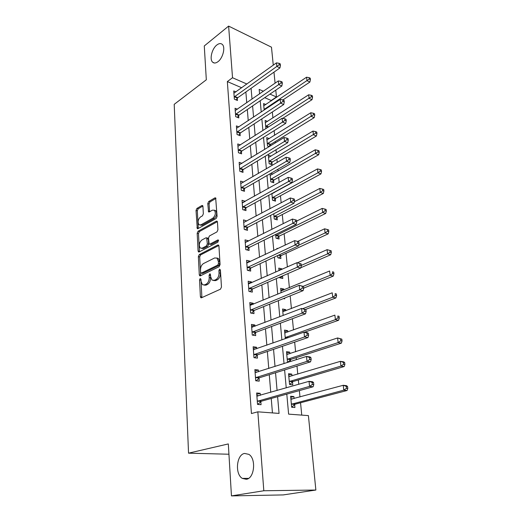 <?xml version="1.0" encoding="UTF-8"?>
<svg xmlns="http://www.w3.org/2000/svg" width="522" height="522" viewBox="0 0 522 522"><rect width="100%" height="100%" fill="white"/><g stroke="black" fill="none" stroke-linecap="round" stroke-linejoin="round"><path stroke-width="0.78" d="M200.194 278.507L199.541 279.942L200.389 296.659L200.826 297.723L201.492 297.781L220.48 289.175L221.465 287.054L220.408 269.913L219.586 269.156L218.901 270.637L219.038 272.83C219.018 276.04 217.981 278.291 215.925 279.577L214.333 280.321L212.056 280.125L210.673 276.823L210.249 273.939L209.753 273.9L209.087 275.355L209.211 277.521C209.172 280.692 208.161 282.911 206.164 284.164L204.611 284.888L202.438 284.705L201.074 281.41L200.963 279.257L200.194 278.507M200.977 279.524L201.89 297.605M220.415 270.05L220.382 273.13L219.038 272.83M210.562 274.846L210.549 277.808L209.211 277.521M217.968 61.694C222.946 58.131 225.667 47.091 222.242 44.377C220.773 43.15 218.972 43.359 216.839 44.996C211.886 48.696 209.283 59.534 212.702 62.242C214.111 63.43 215.867 63.247 217.968 61.694M246.325 479.287C254.449 478.498 256.413 458.721 248.863 454.362L244.57 453.442C236.538 454.558 234.704 473.989 242.286 478.387L246.325 479.287M202.941 206.405L202.595 205.537L201.87 205.524L196.924 208.428L196.031 210.444L197.264 228.61L197.955 228.636L216.154 218.503L217.1 216.415L215.658 197.903L214.894 197.884L208.702 201.518L207.776 203.573L208.565 211.899L209.302 211.925L212.376 210.164L214.392 210.229C215.997 212.956 215.488 215.606 212.852 218.17L200.892 224.865L199.012 224.799C197.427 222.124 197.916 219.514 200.474 216.969L202.432 215.847L203.345 213.811L202.941 206.405M286.8 394.117L288.614 414.129L308.404 415.61L315.869 490.034L283.218 494.921L231.455 495.9L228.316 443.928L188.54 453.168L174.204 104.341L206.32 79.788L204.278 45.949L228.616 26.1L271.473 47.176L273.274 65.152M231.455 495.9L263.819 490.758L257.835 411.825L279.055 413.411L277.613 396.681M241.706 87.768L227.344 81.576L251.434 413.528L257.835 411.825M227.344 81.576L232.531 77.739L228.616 26.1M199.287 254.592L198.36 256.635L199.28 274.768L199.698 275.779L200.37 275.831L219.103 266.722L220.075 264.608L218.933 246.032L218.529 245.072L217.778 245.02L199.287 254.592L200.605 254.906L199.685 256.941L200.735 275.649M198.073 250.945L197.179 233.256L198.092 231.226L216.317 221.152L217.074 221.184L217.452 222.098L217.928 229.804L216.976 231.898L209.42 235.957L208.48 238.025L209.159 244.081L209.883 244.126L217.791 239.97L218.32 240.003L217.928 242.143L199.15 251.937L198.464 251.898L198.073 250.945L199.391 251.258L198.484 233.588L197.179 233.256M272.445 412.915L271.244 398.456M270.742 392.335L269.28 374.685M268.765 368.493L267.355 351.469M266.833 345.199L265.476 328.775M264.948 322.446L263.636 306.597M263.108 300.209L261.842 284.908M261.307 278.467L260.087 263.701M259.545 257.209L258.364 242.958M257.822 236.42L256.687 222.666M256.139 216.082L255.043 202.804M254.495 196.174L253.431 183.359M252.876 176.697L251.852 164.326M251.297 157.624L250.306 145.684M249.751 138.95L248.798 127.42M248.237 120.66L247.317 109.529M246.749 102.749L245.862 92.002M260.328 395.324L260.178 393.327L256.654 392.988L257.522 404.406L261.059 404.7L260.817 401.607M258.501 371.768L258.37 370.033L254.88 369.609L255.728 380.766L259.232 381.145L258.997 378.124M256.72 348.755L256.602 347.267L253.15 346.758L253.979 357.661L257.444 358.125L257.215 355.169M254.971 326.263L254.873 325.01L251.454 324.416L252.263 335.078L255.695 335.626L255.473 332.736M253.268 304.274L253.183 303.243L249.797 302.584L250.586 313.004L253.992 313.631L253.77 310.805M251.597 282.767L251.532 281.958L248.178 281.221L248.948 291.413L252.322 292.118L252.106 289.351M249.966 261.737L249.921 261.13L246.593 260.328L247.35 270.298L250.69 271.075L250.482 268.367M248.368 241.164L248.335 240.759L245.04 239.885L245.784 249.647L249.092 250.482L248.883 247.839M246.808 221.028L243.52 219.879L244.25 229.426L247.526 230.332L247.33 227.742M245.275 201.316L242.038 200.291L242.743 209.642L245.999 210.607L245.803 208.069M243.624 182.113L240.583 181.114L241.275 190.269L244.498 191.293L244.309 188.814M241.999 163.321L239.154 162.335L239.839 171.301L243.03 172.384L242.841 169.95M240.42 144.914L237.758 143.941L238.43 152.724L241.595 153.853L241.412 151.471M238.893 126.879L236.394 125.913L237.047 134.519L240.185 135.707L240.003 133.371M237.406 109.202L235.05 108.25L235.696 116.687L238.808 117.92L238.626 115.63M235.964 91.879L233.739 90.939L234.365 99.206L237.451 100.485L237.282 98.24M301.749 415.114L300.548 402.749M299.993 396.988L299.374 390.613M298.76 384.283L298.343 379.97M297.775 374.15L296.992 366.066M296.372 359.671L296.176 357.694M295.609 351.815L294.669 342.106M293.488 329.969L292.398 318.714M291.42 308.6L290.18 295.87M289.39 287.687L288.013 273.548M287.374 266.925L286.049 253.3M285.253 245.066L284.151 233.719M283.178 223.703L282.291 214.535M281.156 202.823L280.464 195.75M279.864 189.532L279.831 189.199M279.172 182.406L278.683 177.336M278.076 171.092L277.9 169.265M277.234 162.44L276.928 159.288M276.321 153.018L276.007 149.762M275.342 142.897L275.211 141.599M274.605 135.302L274.154 130.67M272.915 117.933L272.34 111.982M271.264 100.903L271.225 100.485L264.713 97.679M294.082 398.593L293.886 396.557L290.63 396.25L291.648 407.245L294.917 407.519L294.636 404.537M291.948 375.899L291.778 374.104L288.549 373.706L289.547 384.466L292.783 384.818L292.509 381.902M290.591 361.518L290.428 359.769M289.86 353.714L289.71 352.135L286.513 351.665L287.485 362.183L288.196 362.281M287.818 332.005L287.687 330.641L284.516 330.1L285.312 338.713M285.821 310.766L285.71 309.611L282.565 308.998L283.165 315.484M283.446 298.591L284.699 298.852L284.634 298.114M283.864 289.984L283.779 289.025L280.653 288.34L281.071 292.79M279.629 277.189L279.681 277.769L282.787 278.487L282.546 275.923M281.926 269.332L281.88 268.863L278.787 268.119L279.016 270.624M277.626 255.578L277.828 257.77L280.908 258.547L280.666 255.982M277.867 248.557L276.954 248.315L277.012 248.955M275.675 234.443L276.021 238.182L279.074 239.024L278.839 236.512M273.763 213.772L274.246 218.992L277.273 219.892L277.045 217.433M271.89 193.558L272.504 200.194L275.512 201.146L275.283 198.738M270.063 173.78L270.801 181.773L273.782 182.778L273.561 180.416M272.895 174.067L270.82 173.343M271.055 156.169L268.347 155.171L269.137 163.712L272.092 164.769L271.871 162.453M270.324 145.971L270.22 144.848M269.208 146.656L267.499 146.01L266.722 137.638L269.274 138.624M267.538 121.417L265.13 120.445L265.894 128.64M265.848 104.537L263.571 103.578L264.171 110.064M188.54 453.168L228.936 454.231M315.869 490.034L263.819 490.758M273.978 72.134L275.081 83.168M275.779 90.136L276.464 96.961L269.946 94.11M271.225 100.485L276.464 96.961M263.395 91.246L259.173 89.399L259.578 93.882M260.204 100.753L261.222 112.021M261.842 118.866L262.905 130.546M263.519 137.364L264.621 149.468M265.235 156.254L266.37 168.795M266.983 175.555L268.164 188.546M268.771 195.267L269.991 208.741M270.598 215.423L271.864 229.38M272.464 236.022L273.776 250.488M274.376 257.085L275.733 272.079M276.327 278.624L277.737 294.167M278.324 300.659L279.785 316.776M280.373 323.209L281.887 339.913M282.461 346.288L284.033 363.612M284.607 369.915L286.232 387.885M246.913 84.035L232.531 77.739M277.084 390.515L275.557 372.734M275.016 366.49L273.541 349.348M272.999 343.039L271.577 326.491M271.029 320.123L269.659 304.163M269.104 297.729L267.779 282.337M267.218 275.851L265.939 260.993M265.378 254.455L264.145 240.113M263.577 233.536L262.39 219.697M261.816 213.067L260.667 199.717M260.093 193.049L258.984 180.162M258.41 173.461L257.339 161.017M256.759 154.284L255.728 142.271M255.147 135.505L254.149 123.91M253.561 117.117L252.602 105.927M252.015 99.108L251.082 88.309M293.886 396.557L290.741 397.418M291.778 374.104L288.673 375.044M289.71 352.135L286.65 353.153M287.687 330.641L284.666 331.731M285.71 309.611L282.728 310.766M283.779 289.025L280.836 290.245M281.88 268.863L278.976 270.155M274.676 192.285L272.092 193.701M260.178 393.327L256.759 394.319M258.37 370.033L254.997 371.116M256.602 347.267L253.274 348.442M254.873 325.01L251.597 326.27M253.183 303.243L249.947 304.587M251.532 281.958L248.341 283.374M249.921 261.13L246.769 262.625M248.335 240.759L245.223 242.319M246.789 220.813L243.715 222.444M245.275 201.29L242.58 202.79M203.952 285.097L205.955 285.169L204.611 284.888M210.549 277.808C210.516 280.98 209.505 283.185 207.502 284.438L205.955 285.169M213.596 280.542L215.677 280.608L214.333 280.321M220.382 273.13C220.362 276.334 219.325 278.578 217.276 279.864L215.677 280.608M218.822 245.503L200.605 254.906M200.605 272.367L201.375 273.11L217.798 265.072L218.477 263.597L218.333 261.3L217.002 258.129L214.646 257.953L203.482 263.558C201.525 264.843 200.533 267.029 200.494 270.122L200.605 272.367M201.257 273.15L202.706 273.397L201.375 273.11M216.832 258.005L218.34 258.442L219.671 261.613L219.814 263.91L219.136 265.378L202.706 273.397M217.374 221.661L199.397 231.566L198.484 233.588M209.655 244.205L211.208 244.453L218.594 240.59M201.746 240.074C199.123 242.632 198.647 245.301 200.317 248.067L202.171 248.172L206.399 245.953L207.338 243.891L206.666 237.856L205.955 237.817L201.746 240.074M201.59 248.381L203.489 248.492L202.171 248.172M207.508 238.071L208.369 239.122L208.656 244.218L207.723 246.28L203.489 248.492M199.391 251.258L199.482 251.761M200.194 225.112L202.197 225.21L200.892 224.865M214.431 210.262L215.697 210.607C217.309 213.335 216.8 215.971 214.164 218.529L202.197 225.21M215.958 198.412L209.994 201.903L209.074 203.952L209.57 211.769M202.888 206.059L198.216 208.793L197.316 210.81L198.269 228.46M292.477 399.023L290.845 398.547M291.648 407.206L295.256 404.145L347.071 390.508L343.796 390.149L343.222 385.288L290.911 399.219M291.374 404.25L343.796 390.149L346.491 388.296L347.796 388.446L347.561 386.502L346.256 386.352L346.491 388.296M346.256 386.352L343.222 385.288L346.484 385.667L347.561 386.502M347.796 388.446L347.071 390.508M257.901 400.889L261.431 401.196L313.109 386.776L309.553 386.384L257.287 401.301M312.352 384.46L309.553 386.384L309.037 381.334L312.587 381.745L313.559 382.593L312.143 382.43L312.352 384.46L313.774 384.616L313.559 382.593M256.889 396.074L309.037 381.334L312.143 382.43M261.431 401.196L257.777 404.433M256.831 395.311L258.553 395.833M313.109 386.776L313.774 384.616M290.043 376.473L288.777 376.14M289.697 384.479L293.116 381.497L344.181 366.542L340.938 366.092L340.37 361.348L288.816 376.616M289.273 381.536L340.938 366.092L343.593 364.252L344.892 364.441L344.664 362.542L343.365 362.353L343.593 364.252M343.365 362.353L340.37 361.348L343.613 361.818L344.664 362.542M344.892 364.441L344.181 366.542M287.661 354.438L286.748 354.229M287.818 362.229L291.028 359.351L341.362 343.137L338.139 342.595L337.59 337.962L286.774 354.503M287.217 359.325L338.139 342.595L340.768 340.775L342.054 340.997L341.832 339.143L340.546 338.922L340.768 340.775M340.546 338.922L337.59 337.962L341.832 339.143M342.054 340.997L341.362 343.137M285.325 332.899L284.764 332.788M304.515 332.233L338.602 320.273L335.411 319.647L334.876 315.125L284.777 332.879M285.208 337.59L335.411 319.647L338.008 317.839L339.287 318.094L339.065 316.286L337.793 316.032L338.008 317.839M337.793 316.032L339.065 316.286M339.287 318.094L338.602 320.273M256.106 377.302L259.604 377.7L310.518 361.857L306.995 361.368L255.499 377.726M309.755 359.449L306.995 361.368L306.492 356.435L310.009 356.944L310.955 357.681L309.553 357.479L309.755 359.449L311.164 359.651L310.955 357.681M255.114 372.617L306.492 356.435L309.553 357.479M259.604 377.7L256.178 380.812M255.069 372.088L256.4 372.44M310.518 361.857L311.164 359.651M254.351 354.255L257.809 354.738L307.987 337.538L304.502 336.958L253.751 354.692M307.223 335.059L304.502 336.958L304.006 332.149L307.491 332.749L308.417 333.369L307.027 333.134L307.223 335.059L308.619 335.294L308.417 333.369M253.372 349.701L304.006 332.149L307.027 333.134M257.809 354.738L254.592 357.74M253.346 349.388L254.292 349.609M307.987 337.538L308.619 335.294M252.635 331.731L256.061 332.292L305.52 313.813L302.062 313.135L252.041 332.175M304.757 311.249L302.062 313.135L301.585 308.437L305.944 309.65L304.561 309.37L304.757 311.249L306.14 311.523L305.944 309.65M251.676 327.301L301.585 308.437L304.561 309.37M256.061 332.292L253.033 335.202M251.663 327.196L252.23 327.307M305.52 313.813L306.14 311.523M305.566 309.435L335.907 297.932L332.742 297.227L332.22 292.803L282.82 311.712M302.747 308.672L332.742 297.227L335.313 295.432L336.579 295.72L336.364 293.951L335.098 293.664L335.313 295.432M335.098 293.664L336.364 293.951M336.579 295.72L335.907 297.932M250.952 309.709L254.351 310.349L303.112 290.643L299.687 289.88L250.371 310.166M302.342 288.013L299.687 289.88L299.217 285.299L303.523 286.487L302.153 286.18L302.342 288.013L303.713 288.32L303.523 286.487M250.012 305.396L299.217 285.299L302.153 286.18M254.351 310.349L251.487 313.167M303.112 290.643L303.713 288.32M303.693 288.131L333.277 276.092L330.139 275.316L329.623 270.99L280.901 291.002M303.21 286.343L330.139 275.316L332.677 273.535L333.93 273.848L333.721 272.119L332.468 271.805L332.677 273.535M332.468 271.805L333.721 272.119M333.93 273.848L333.277 276.092M300.835 267.714L330.7 254.743L327.588 253.888L327.085 249.66L297.364 262.814M280.523 277.965L282.441 275.968M301.318 265.372L327.588 253.888L330.093 252.126L331.339 252.465L331.137 250.775L329.891 250.429L330.093 252.126M327.085 249.66L329.891 250.429M331.339 252.465L330.7 254.743M278.768 258.005L281.227 255.526L328.188 233.863L325.095 232.942L324.606 228.806L297.671 241.451M298.63 245.229L325.095 232.942L327.575 231.187L328.808 231.559L328.612 229.908L327.379 229.53L327.575 231.187M324.606 228.806L327.379 229.53M328.808 231.559L328.188 233.863M277.038 238.463L279.394 236.042L325.721 213.439L322.661 212.454L322.178 208.408L296.692 221.054M275.786 235.657L322.661 212.454L325.108 210.712L326.335 211.11L326.139 209.492L324.919 209.094L325.108 210.712M322.178 208.408L324.919 209.094M326.335 211.11L325.721 213.439M275.342 219.318L277.593 216.956L323.314 193.453L320.273 192.403L319.803 188.449L294.356 201.74M274.017 216.526L320.273 192.403L322.7 190.68L323.914 191.104L323.725 189.519L322.511 189.095L322.7 190.68M319.803 188.449L322.511 189.095M323.914 191.104L323.314 193.453M249.314 288.17L252.681 288.888L300.757 268.021L297.364 267.179L248.74 288.64M299.993 265.32L297.364 267.179L296.907 262.697L301.161 263.871L299.804 263.532L299.993 265.32L301.351 265.665L301.161 263.871M248.387 283.975L296.907 262.697L299.804 263.532M252.681 288.888L249.96 291.628M300.757 268.021L301.351 265.665M247.709 267.107L251.043 267.89L298.46 245.921L295.093 245.001L247.141 267.584M297.69 243.161L299.041 243.533L298.858 241.784L297.514 241.412L297.69 243.161L295.093 245.001L294.649 240.629L246.795 263.023M251.043 267.89L248.459 270.559M298.46 245.921L299.041 243.533M297.514 241.412L294.649 240.629M246.136 246.501L249.444 247.35L296.215 224.329L292.881 223.331L245.581 246.991M295.445 221.511L296.777 221.909L296.6 220.199L295.269 219.801L295.445 221.511L292.881 223.331L292.444 219.057L245.242 242.521M249.444 247.35L246.984 249.947M296.215 224.329L296.777 221.909M295.269 219.801L292.444 219.057M244.603 226.333L247.878 227.253L294.023 203.228L290.715 202.158L244.048 226.829M293.253 200.35L294.571 200.781L294.401 199.11L293.077 198.68L293.253 200.35L290.715 202.158L290.291 197.982L243.715 222.457M247.878 227.253L245.529 229.784M294.023 203.228L294.571 200.781M293.077 198.68L290.291 197.982M243.095 206.595L246.345 207.573L291.876 182.596L288.601 181.467L242.554 207.097M291.106 179.666L292.418 180.123L292.248 178.491L290.937 178.035L291.106 179.666L288.601 181.467L288.183 177.382L242.228 202.817M246.345 207.573L244.1 210.046M291.876 182.596L292.418 180.123M290.937 178.035L288.183 177.382M273.672 200.565L275.825 198.256L320.958 173.898L317.944 172.789L317.48 168.919L271.91 193.708M272.282 197.773L317.944 172.789L320.338 171.072L321.545 171.523L321.356 169.976L320.149 169.526L320.338 171.072M317.48 168.919L320.149 169.526M321.545 171.523L320.958 173.898M241.627 187.274L244.844 188.305L289.775 162.42L286.532 161.226L241.086 187.783M289.005 159.445L290.304 159.928L290.141 158.329L288.842 157.846L289.005 159.445L286.532 161.226L286.121 157.233L240.766 183.587M244.844 188.305L242.691 190.719M289.775 162.42L290.304 159.928M288.842 157.846L286.121 157.233M272.027 182.185L274.096 179.927L318.648 154.753L315.66 153.592L315.21 149.794L270.213 175.412M270.585 179.398L318.028 151.889L319.223 152.359L319.04 150.845L317.846 150.369L318.028 151.889M315.21 149.794L317.846 150.369M319.223 152.359L318.648 154.753M240.185 168.345L243.376 169.435L287.726 142.695L284.503 141.436L239.65 168.86M286.956 139.668L288.242 140.177L288.079 138.611L286.793 138.108L286.956 139.668L284.503 141.436L284.105 137.527L239.344 164.756M243.376 169.435L241.308 171.797M287.726 142.695L288.242 140.177M286.793 138.108L284.105 137.527M270.409 164.169L272.399 161.957L316.391 136.014L313.422 134.793L312.978 131.081L268.556 157.481M268.921 161.389L315.764 133.103L316.952 133.593L316.776 132.112L315.588 131.616L315.764 133.103M312.978 131.081L315.588 131.616M316.952 133.593L316.391 136.014M238.769 149.807L241.934 150.956L285.717 123.388L282.526 122.076L238.247 150.336M284.947 120.321L286.226 120.85L286.069 119.323L284.79 118.794L284.947 120.321L282.526 122.076L282.134 118.253L237.941 146.31M241.934 150.956L239.944 153.266M285.717 123.388L286.226 120.85M284.79 118.794L282.134 118.253M268.823 146.512L270.735 144.346L314.179 117.659L311.229 116.386L310.799 112.752L266.931 139.903M267.284 143.733L313.552 114.71L314.733 115.225L314.557 113.77L313.376 113.254L313.552 114.71M310.799 112.752L313.376 113.254M314.733 115.225L314.179 117.659M237.386 131.648L240.525 132.842L283.753 104.504L280.588 103.134L236.871 132.177M282.983 101.392L284.249 101.947L284.098 100.446L282.833 99.898L282.983 101.392L280.588 103.134L280.21 99.395L236.57 128.242M240.525 132.842L238.613 135.113M283.753 104.504L284.249 101.947M282.833 99.898L280.21 99.395M282.728 118.377L312.012 99.682L309.089 98.358L308.665 94.795L265.339 122.663M265.685 126.422L311.386 96.694L312.554 97.229L312.378 95.8L311.21 95.265L311.386 96.694M308.665 94.795L311.21 95.265M312.554 97.229L312.012 99.682M236.035 113.855L239.141 115.101L281.834 86.013L278.696 84.59L235.52 114.39M281.064 82.867L282.317 83.435L282.167 81.974L280.914 81.399L281.064 82.867L278.696 84.59L278.317 80.93L235.226 110.527M239.141 115.101L237.295 117.32M281.834 86.013L282.317 83.435M280.914 81.399L278.317 80.93M282.911 99.93L309.885 82.065L306.988 80.695L306.571 77.204L263.773 105.757M264.119 109.444L309.259 79.044L310.42 79.598L310.251 78.202L309.089 77.647L309.259 79.044M306.571 77.204L309.089 77.647M310.42 79.598L309.885 82.065M234.704 96.413L237.784 97.705L279.949 67.912L276.836 66.444L234.195 96.955M279.185 64.728L280.425 65.322L280.275 63.886L279.035 63.292L279.185 64.728L276.836 66.444L276.471 62.862L233.908 93.17M237.784 97.705L236.009 99.885M279.949 67.912L280.425 65.322M279.035 63.292L276.471 62.862M200.879 280.223L199.541 279.942M220.251 270.938L218.901 270.637M210.425 275.642L209.087 275.355M207.502 284.438L206.164 284.164M217.276 279.864L215.925 279.577M201.733 296.92L200.389 296.659M218.692 245.249L217.778 245.02M200.611 275.055L199.28 274.768M199.685 256.941L198.36 256.635M219.136 265.378L217.798 265.072M219.814 263.91L218.477 263.597M219.671 261.613L218.333 261.3M199.397 231.566L198.092 231.226M217.269 221.413L216.317 221.152M211.208 244.453L209.883 244.126M218.444 240.14L217.791 239.97M207.723 246.28L206.399 245.953M208.656 244.218L207.338 243.891M208.369 239.122L207.051 238.789M214.164 218.529L212.852 218.17M209.505 211.39L208.206 211.018M209.074 203.952L207.776 203.573M209.994 201.903L208.702 201.518M215.867 198.177L214.894 197.884M198.203 228.049L196.898 227.703M197.316 210.81L196.031 210.444M198.216 208.793L196.924 208.428M202.79 205.785L201.87 205.524M294.793 404.4L291.524 404.119M295.256 404.145L291.987 403.858M291.42 399.297L291.074 399.265M257.059 396.126L257.392 396.152M257.437 401.157L260.967 401.464M292.659 381.765L289.423 381.399M293.116 381.497L289.88 381.132M290.578 359.625L287.368 359.182M291.028 359.351L287.818 358.908M287.779 337.845L285.358 337.447M288.477 337.603L285.802 337.166M255.649 377.582L259.147 377.98M253.901 354.542L257.366 355.025M252.191 332.031L255.623 332.592M250.514 310.016L253.914 310.655M280.81 255.839L278.396 255.219M281.227 255.526L278.983 254.945M278.976 236.362L275.923 235.513M279.394 236.042L276.34 235.187M277.182 217.282L274.154 216.376M277.593 216.956L274.565 216.043M248.883 288.49L252.25 289.201M247.284 267.434L250.619 268.217M245.718 246.834L249.027 247.682M244.185 226.672L247.467 227.585M242.691 206.94L245.934 207.913M275.42 198.582L272.419 197.623M275.825 198.256L272.823 197.29M241.223 187.62L244.44 188.651M273.698 180.26L270.716 179.248M274.096 179.927L271.12 178.909M239.787 168.704L242.978 169.787M272.001 162.303L269.052 161.233M272.399 161.957L269.443 160.893M238.378 150.173L241.542 151.315M270.344 144.692L267.414 143.576M270.735 144.346L267.806 143.23M237.001 132.014L240.133 133.208M268.145 127.198L265.815 126.265M268.634 126.885L266.2 125.913M235.644 114.227L238.756 115.466M264.915 109.568L264.243 109.287M265.398 109.248L264.628 108.928M234.326 96.792L237.406 98.077M248.544 478.387L242.286 478.387M214.418 63.005L212.702 62.242M201.375 297.827L200.826 297.723M200.207 275.89L199.698 275.779M218.34 258.442L217.002 258.129M207.984 238.189L206.666 237.856M198.941 252.009L198.464 251.898M215.697 210.607L214.392 210.229M209.009 212.023L208.565 211.899M197.707 228.721L197.264 228.61"/></g></svg>
